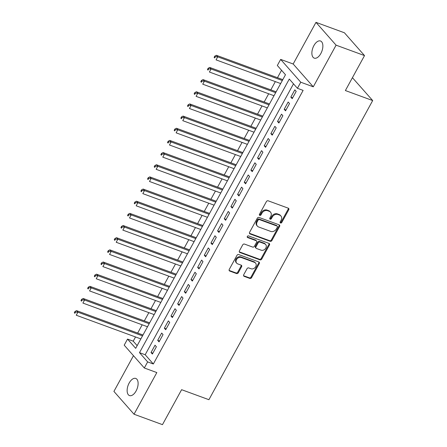 <?xml version="1.0" encoding="UTF-8"?>
<svg xmlns="http://www.w3.org/2000/svg" width="447" height="447" viewBox="0 0 447 447"><rect width="100%" height="100%" fill="white"/><g stroke="black" fill="none" stroke-linecap="round" stroke-linejoin="round"><path stroke-width="0.67" d="M280.548 223.014A0.978 0.799 138.6 0 0 281.789 222.461L288.734 209.783A1.397 1.145 138.6 0 0 288.27 208.179L268.166 200.809A1.397 1.145 138.6 0 0 266.401 201.591L259.456 214.275A0.978 0.799 138.6 0 0 261.02 214.845L261.92 213.208A4.476 3.66 138.6 0 1 267.58 210.699L269.256 211.314A4.476 3.66 138.6 0 1 270.524 212.169A4.476 3.66 138.6 0 1 270.737 216.443L269.843 218.08A0.978 0.799 138.6 0 0 271.402 218.656L272.301 217.013A4.476 3.66 138.6 0 1 277.967 214.504L279.643 215.119A4.476 3.66 138.6 0 1 280.912 215.979A4.476 3.66 138.6 0 1 281.124 220.248L280.224 221.891A0.978 0.799 138.6 0 0 280.548 223.014M280.107 222.422A0.978 0.799 138.6 0 0 281.247 221.846L288.186 209.162A1.397 1.145 138.6 0 0 288.326 208.201M259.333 214.811A0.978 0.799 138.6 0 0 260.478 214.23L261.372 212.588L261.92 213.208M269.72 218.617A0.978 0.799 138.6 0 0 270.86 218.041L271.759 216.398L272.301 217.013M136.106 390.952A9.124 4.811 -69.9 0 0 135.771 378.441A9.124 4.811 -69.9 0 0 129.149 383.062A9.124 4.811 -69.9 0 0 129.485 395.578A9.124 4.811 -69.9 0 0 136.106 390.952M320.851 53.511A9.124 4.811 -69.9 0 0 320.516 40.995A9.124 4.811 -69.9 0 0 313.895 45.616A9.124 4.811 -69.9 0 0 314.23 58.132A9.124 4.811 -69.9 0 0 320.851 53.511M243.71 274.749A1.397 1.145 138.6 0 0 244.174 276.352L249.812 278.42A1.397 1.145 138.6 0 0 251.583 277.637L259.294 263.551A1.397 1.145 138.6 0 0 258.83 261.948L238.732 254.578A1.397 1.145 138.6 0 0 236.96 255.366L229.25 269.446A1.397 1.145 138.6 0 0 229.713 271.05L236.524 273.547A1.397 1.145 138.6 0 0 238.296 272.765L241.592 266.736A1.397 1.145 138.6 0 0 241.129 265.132L237.754 263.898A3.744 3.056 138.6 0 1 236.692 263.177A3.744 3.056 138.6 0 1 236.938 258.969A3.744 3.056 138.6 0 1 241.251 257.511L254.483 262.361A3.744 3.056 138.6 0 1 255.544 263.076A3.744 3.056 138.6 0 1 255.293 267.289A3.744 3.056 138.6 0 1 250.985 268.748L248.778 267.937A1.397 1.145 138.6 0 0 247.012 268.725L243.71 274.749M147.644 361.908L144.314 367.987L124.205 345.173L127.535 339.094L135.687 348.342L285.482 74.738L277.33 65.491L280.66 59.412L300.764 82.22L297.434 88.305L289.287 79.052L139.492 352.655L147.644 361.908L153.332 363.992L303.127 90.389L297.434 88.305M364.523 55.59L336.083 45.164L315.973 22.35L344.413 32.776L364.523 55.59L345.38 90.551L372.686 100.558L208.911 399.702L181.611 389.689L162.468 424.65L134.027 414.224L156.83 372.574L144.314 367.987M315.973 22.35L293.171 63.999L313.28 86.813L336.083 45.164M313.28 86.813L300.764 82.22M270.133 241.302A1.397 1.145 138.6 0 0 271.905 240.514L279.615 226.433A1.397 1.145 138.6 0 0 279.151 224.83L259.053 217.46A1.397 1.145 138.6 0 0 257.282 218.242L249.571 232.328A1.397 1.145 138.6 0 0 250.035 233.932L270.133 241.302L269.591 240.682A1.397 1.145 138.6 0 0 271.363 239.899L279.073 225.813A1.397 1.145 138.6 0 0 279.207 224.852M269.457 244.99L261.746 259.076A1.397 1.145 138.6 0 1 259.975 259.858L239.871 252.494A1.397 1.145 138.6 0 1 239.408 250.89L242.71 244.861A1.397 1.145 138.6 0 1 244.481 244.079L252.633 247.062A1.397 1.145 138.6 0 0 254.404 246.28L256.589 242.28A1.397 1.145 138.6 0 0 256.131 240.682L247.644 237.569A0.978 0.799 138.6 0 1 248.554 235.899L268.993 243.392A1.397 1.145 138.6 0 1 269.457 244.99L268.91 244.375L261.199 258.461L261.746 259.076M133.474 355.689L113.918 391.41L134.027 414.224M292.193 98.686L296.188 91.389L294.83 89.847L290.835 97.144L292.193 98.686M285.538 110.845L289.533 103.548L288.175 102.011L284.18 109.303L285.538 110.845M278.878 123.009L282.873 115.712L281.515 114.169L277.52 121.467L278.878 123.009M272.223 135.167L276.218 127.87L274.86 126.328L270.865 133.625L272.223 135.167M265.563 147.326L269.558 140.028L268.2 138.492L264.205 145.783L265.563 147.326M258.908 159.49L262.903 152.192L261.545 150.65L257.55 157.947L258.908 159.49M252.248 171.648L256.243 164.351L254.885 162.809L250.89 170.106L252.248 171.648M245.593 183.806L249.588 176.509L248.23 174.967L244.235 182.264L245.593 183.806M238.933 195.965L242.928 188.673L241.57 187.131L237.575 194.428L238.933 195.965M232.278 208.129L236.273 200.832L234.915 199.289L230.92 206.587L232.278 208.129M225.618 220.287L229.613 212.99L228.255 211.448L224.26 218.745L225.618 220.287M218.963 232.446L222.958 225.154L221.6 223.612L217.605 230.909L218.963 232.446M212.303 244.61L216.298 237.312L214.94 235.77L210.945 243.067L212.303 244.61M205.648 256.768L209.643 249.471L208.285 247.929L204.29 255.226L205.648 256.768M198.988 268.926L202.983 261.635L201.625 260.093L197.63 267.384L198.988 268.926M192.333 281.09L196.328 273.793L194.97 272.251L190.975 279.548L192.333 281.09M185.673 293.249L189.668 285.951L188.31 284.409L184.315 291.707L185.673 293.249M179.018 305.407L183.013 298.11L181.655 296.573L177.66 303.865L179.018 305.407M172.358 317.571L176.353 310.274L174.995 308.732L171 316.029L172.358 317.571M165.703 329.73L169.698 322.432L168.34 320.89L164.345 328.187L165.703 329.73M159.043 341.888L163.038 334.591L161.68 333.054L157.685 340.346L159.043 341.888M293.5 83.835L145.18 354.745L153.332 363.992M155.025 345.213L151.03 352.51L152.388 354.052L156.383 346.755L155.025 345.213M281.543 70.268L277.475 77.694M275.335 81.605L270.821 89.858M268.681 93.764L264.16 102.017M262.02 105.922L257.506 114.175M255.366 118.086L250.845 126.339M248.705 130.245L244.191 138.497M242.05 142.403L237.53 150.656M235.39 154.567L230.875 162.814M228.735 166.725L224.215 174.978M222.075 178.884L217.56 187.137M215.42 191.048L210.9 199.295M208.76 203.206L204.245 211.459M202.105 215.365L197.585 223.617M195.445 227.529L190.93 235.776M188.79 239.687L184.27 247.94M182.13 251.845L177.615 260.098M175.475 264.009L170.955 272.257M168.815 276.168L164.3 284.421M162.16 288.326L157.64 296.579M155.5 300.485L150.985 308.737M148.845 312.649L144.325 320.901M142.185 324.807L137.67 333.06M135.53 336.965L133.223 341.178L137.162 345.648M372.686 100.558L352.42 77.689M133.223 341.178L127.535 339.094M293.171 63.999L280.66 59.412M145.18 354.745L139.492 352.655M290.835 97.144L292.668 97.815M284.18 109.303L286.013 109.979M277.52 121.467L279.353 122.137M270.865 133.625L272.698 134.296M264.205 145.783L266.038 146.46M257.55 157.947L259.383 158.618M250.89 170.106L252.723 170.776M244.235 182.264L246.068 182.94M237.575 194.428L239.408 195.099M230.92 206.587L232.753 207.257M224.26 218.745L226.093 219.421M217.605 230.909L219.438 231.58M210.945 243.067L212.778 243.738M204.29 255.226L206.123 255.902M197.63 267.384L199.463 268.06M190.975 279.548L192.808 280.219M184.315 291.707L186.148 292.377M177.66 303.865L179.493 304.541M171 316.029L172.833 316.699M164.345 328.187L166.178 328.858M157.685 340.346L159.523 341.022M151.03 352.51L152.863 353.18M280.912 215.979L280.37 215.359A4.476 3.66 138.6 0 0 279.101 214.504L279.643 215.119M271.759 216.398A4.476 3.66 138.6 0 1 277.425 213.889L279.101 214.504M270.524 212.169L269.982 211.554A4.476 3.66 138.6 0 0 268.714 210.693L269.256 211.314M261.372 212.588A4.476 3.66 138.6 0 1 267.038 210.079L268.714 210.693M249.437 233.295A1.397 1.145 138.6 0 0 249.493 233.312L269.591 240.682M277.336 227.171A0.978 0.799 138.6 0 0 277.011 226.048L259.366 219.583A0.978 0.799 138.6 0 0 258.126 220.131L257.181 221.857A4.476 3.66 138.6 0 0 257.394 226.132A4.476 3.66 138.6 0 0 258.662 226.992L270.72 231.412A4.476 3.66 138.6 0 0 276.386 228.903L277.336 227.171M277.285 226.238L276.743 225.618A0.978 0.799 138.6 0 0 276.464 225.433L277.011 226.048M257.394 226.132L256.852 225.517A4.476 3.66 138.6 0 1 256.634 221.243L257.584 219.511A0.978 0.799 138.6 0 1 258.824 218.963L276.464 225.433M239.274 251.851A1.397 1.145 138.6 0 0 239.329 251.873L259.428 259.243A1.397 1.145 138.6 0 0 261.199 258.461M256.522 240.95L255.98 240.33A1.397 1.145 138.6 0 0 255.583 240.061L247.197 236.988M261.093 250.164A3.744 3.056 138.6 0 0 265.401 248.705A3.744 3.056 138.6 0 0 265.647 244.498A3.744 3.056 138.6 0 0 264.585 243.783L259.925 242.073A1.397 1.145 138.6 0 0 258.154 242.855L255.963 246.856A1.397 1.145 138.6 0 0 256.427 248.459L261.093 250.164M265.647 244.498L265.105 243.883A3.744 3.056 138.6 0 0 264.043 243.162L264.585 243.783M256.03 248.191L255.488 247.571A1.397 1.145 138.6 0 1 255.421 246.236L257.612 242.24A1.397 1.145 138.6 0 1 259.383 241.453L264.043 243.162M268.91 244.375A1.397 1.145 138.6 0 0 269.044 243.408M255.544 263.076L254.997 262.462A3.744 3.056 138.6 0 0 253.935 261.746L254.483 262.361M236.692 263.177L236.15 262.562A3.744 3.056 138.6 0 1 236.396 258.355A3.744 3.056 138.6 0 1 240.704 256.891L253.935 261.746M229.115 270.413A1.397 1.145 138.6 0 0 229.166 270.435L235.982 272.933A1.397 1.145 138.6 0 0 237.748 272.15L241.05 266.121A1.397 1.145 138.6 0 0 241.184 265.155M243.576 275.715A1.397 1.145 138.6 0 0 243.632 275.738L249.27 277.805A1.397 1.145 138.6 0 0 251.041 277.023L258.752 262.937A1.397 1.145 138.6 0 0 258.886 261.97M282.795 79.644L216.359 55.288L217.717 56.83L216.052 59.87L280.655 83.555M282.32 80.516L217.717 56.83L215.331 56.735L214.789 56.121L214.124 57.333L214.666 57.954L215.331 56.735M214.666 57.954L214.124 57.333M214.789 56.121L216.359 55.288M276.14 91.803L209.699 67.447L211.057 68.989L209.397 72.028L273.994 95.714M275.659 92.674L211.057 68.989L208.671 68.894L208.129 68.279L207.464 69.497L208.006 70.112L208.671 68.894M208.006 70.112L207.464 69.497M208.129 68.279L209.699 67.447M269.48 103.967L203.044 79.605L204.402 81.147L202.737 84.187L267.34 107.872M269.005 104.833L204.402 81.147L202.016 81.058L201.474 80.438L200.809 81.656L201.351 82.27L202.016 81.058M201.351 82.27L200.809 81.656M201.474 80.438L203.044 79.605M262.825 116.125L196.384 91.769L197.742 93.311L196.082 96.351L260.685 120.036M262.344 116.997L197.742 93.311L195.356 93.216L194.814 92.602L194.149 93.814L194.691 94.434L195.356 93.216M194.691 94.434L194.149 93.814M194.814 92.602L196.384 91.769M256.165 128.283L189.729 103.927L191.087 105.47L189.422 108.509L254.025 132.195M255.69 129.155L191.087 105.47L188.701 105.375L188.159 104.76L187.494 105.978L188.036 106.593L188.701 105.375M188.036 106.593L187.494 105.978M188.159 104.76L189.729 103.927M249.51 140.447L183.069 116.086L184.427 117.628L182.767 120.668L247.37 144.353M249.029 141.313L184.427 117.628L182.041 117.539L181.499 116.918L180.834 118.137L181.376 118.751L182.041 117.539M181.376 118.751L180.834 118.137M181.499 116.918L183.069 116.086M242.85 152.606L176.414 128.25L177.772 129.792L176.107 132.832L240.709 156.517M242.375 153.477L177.772 129.792L175.386 129.697L174.844 129.082L174.179 130.295L174.721 130.915L175.386 129.697M174.721 130.915L174.179 130.295M174.844 129.082L176.414 128.25M236.195 164.764L169.754 140.408L171.112 141.95L169.452 144.99L234.055 168.675M235.714 165.636L171.112 141.95L168.726 141.855L168.184 141.241L167.519 142.459L168.061 143.074L168.726 141.855M168.061 143.074L167.519 142.459M168.184 141.241L169.754 140.408M229.534 176.928L163.099 152.567L164.457 154.109L162.792 157.148L227.394 180.834M229.06 177.794L164.457 154.109L162.071 154.019L161.529 153.399L160.864 154.617L161.406 155.232L162.071 154.019M161.406 155.232L160.864 154.617M161.529 153.399L163.099 152.567M222.88 189.087L156.439 164.731L157.797 166.273L156.137 169.312L220.74 192.998M222.399 189.958L157.797 166.273L155.411 166.178L154.869 165.563L154.204 166.776L154.746 167.396L155.411 166.178M154.746 167.396L154.204 166.776M154.869 165.563L156.439 164.731M216.219 201.245L149.784 176.889L151.142 178.431L149.477 181.471L214.079 205.156M215.745 202.117L151.142 178.431L148.756 178.336L148.214 177.722L147.549 178.94L148.091 179.554L148.756 178.336M148.091 179.554L147.549 178.94M148.214 177.722L149.784 176.889M209.565 213.409L143.124 189.047L144.482 190.59L142.822 193.629L207.425 217.315M209.084 214.275L144.482 190.59L142.096 190.5L141.554 189.88L140.889 191.098L141.431 191.713L142.096 190.5M141.431 191.713L140.889 191.098M141.554 189.88L143.124 189.047M202.904 225.567L136.469 201.211L137.827 202.748L136.162 205.793L200.764 229.479M202.43 226.433L137.827 202.748L135.441 202.659L134.899 202.044L134.234 203.256L134.776 203.871L135.441 202.659M134.776 203.871L134.234 203.256M134.899 202.044L136.469 201.211M196.25 237.726L129.809 213.37L131.167 214.912L129.507 217.952L194.11 241.637M195.769 238.597L131.167 214.912L128.786 214.817L128.239 214.202L127.574 215.415L128.116 216.035L128.786 214.817M128.116 216.035L127.574 215.415M128.239 214.202L129.809 213.37M189.589 249.89L123.154 225.528L124.512 227.07L122.847 230.11L187.449 253.795M189.115 250.756L124.512 227.07L122.126 226.975L121.584 226.361L120.919 227.579L121.461 228.193L122.126 226.975M121.461 228.193L120.919 227.579M121.584 226.361L123.154 225.528M182.935 262.048L116.494 237.692L117.857 239.229L116.192 242.268L180.795 265.954M182.454 262.914L117.857 239.229L115.471 239.139L114.924 238.519L114.259 239.737L114.801 240.352L115.471 239.139M114.801 240.352L114.259 239.737M114.924 238.519L116.494 237.692M176.274 274.207L109.839 249.851L111.197 251.393L109.532 254.432L174.134 278.118M175.8 275.078L111.197 251.393L108.811 251.298L108.269 250.683L107.604 251.896L108.146 252.516L108.811 251.298M108.146 252.516L107.604 251.896M108.269 250.683L109.839 249.851M169.62 286.371L103.179 262.009L104.542 263.551L102.877 266.591L167.48 290.276M169.139 287.237L104.542 263.551L102.156 263.456L101.609 262.842L100.944 264.06L101.486 264.674L102.156 263.456M101.486 264.674L100.944 264.06M101.609 262.842L103.179 262.009M162.959 298.529L96.524 274.167L97.882 275.71L96.217 278.749L160.819 302.435M162.484 299.395L97.882 275.71L95.496 275.62L94.954 275L94.289 276.218L94.831 276.833L95.496 275.62M94.831 276.833L94.289 276.218M94.954 275L96.524 274.167M156.305 310.687L89.864 286.331L91.227 287.874L89.562 290.913L154.165 314.599M155.824 311.559L91.227 287.874L88.841 287.779L88.294 287.164L87.629 288.376L88.171 288.997L88.841 287.779M88.171 288.997L87.629 288.376M88.294 287.164L89.864 286.331M149.644 322.846L83.209 298.49L84.567 300.032L82.902 303.072L147.504 326.757M149.169 323.717L84.567 300.032L82.181 299.937L81.639 299.322L80.974 300.54L81.516 301.155L82.181 299.937M81.516 301.155L80.974 300.54M81.639 299.322L83.209 298.49M142.99 335.01L76.549 310.648L77.912 312.19L76.247 315.23L140.85 338.915M142.509 335.876L77.912 312.19L75.526 312.101L74.979 311.481L74.314 312.699L74.856 313.313L75.526 312.101M74.856 313.313L74.314 312.699M74.979 311.481L76.549 310.648M281.247 221.846L281.789 222.461M260.478 214.23L261.02 214.845M270.86 218.041L271.402 218.656M277.425 213.889L277.967 214.504M267.038 210.079L267.58 210.699M288.186 209.162L288.734 209.783M249.493 233.312L250.035 233.932M279.073 225.813L279.615 226.433M271.363 239.899L271.905 240.514M258.824 218.963L259.366 219.583M257.584 219.511L258.126 220.131M256.634 221.243L257.181 221.857M259.428 259.243L259.975 259.858M239.329 251.873L239.871 252.494M255.583 240.061L256.131 240.682M247.213 237.083L247.644 237.569M259.383 241.453L259.925 242.073M257.612 242.24L258.154 242.855M255.421 246.236L255.963 246.856M240.704 256.891L241.251 257.511M241.05 266.121L241.592 266.736M237.748 272.15L238.296 272.765M235.982 272.933L236.524 273.547M229.166 270.435L229.713 271.05M258.752 262.937L259.294 263.551M251.041 277.023L251.583 277.637M249.27 277.805L249.812 278.42M243.632 275.738L244.174 276.352"/></g></svg>
